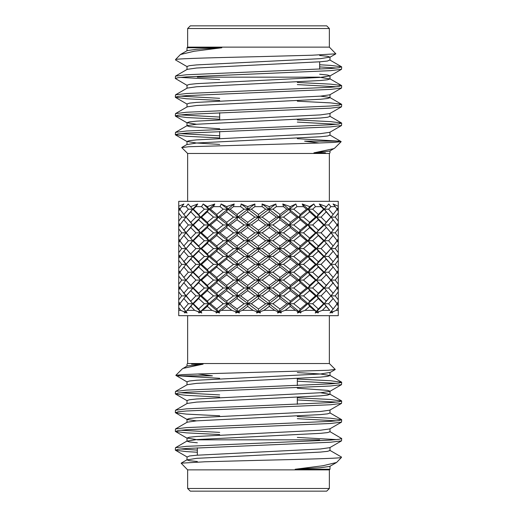 <?xml version="1.0" encoding="UTF-8"?>
<svg xmlns="http://www.w3.org/2000/svg" width="517" height="517" viewBox="0 0 517 517"><rect width="100%" height="100%" fill="white"/><g stroke="black" fill="none" stroke-linecap="round" stroke-linejoin="round"><path stroke-width="0.78" d="M262.177 206.651L262.074 203.995L269.299 206.593L275.852 203.995L268.995 209.198L299.072 232.831L316.611 248.606L324.256 256.464L323.636 256.464L318.317 251.262L316.611 248.606L315.454 248.606L309.638 243.404L308.177 240.741L306.555 240.741L300.267 235.487L299.072 232.831L296.978 232.831L290.328 227.629L289.417 224.966L286.845 224.966L279.962 219.77L279.348 217.108L276.401 217.108L269.305 211.854L268.995 209.198L265.68 209.198L262.177 206.651L254.823 206.651L251.32 209.198L258.5 214.452L258.5 217.108L289.417 240.741L308.177 256.464L324.256 272.239L331.016 280.098L335.262 280.098L338.267 284.163L338.267 276.072L335.262 280.098M178.733 207.491L180.213 209.198L178.733 209.198L178.733 201.333L178.733 206.651M187.005 366.178L187.005 364.162L187.639 363.522L329.361 363.522L329.361 315.667M329.361 363.522L335.242 369.409L328.373 370.269L200.635 373.901L182.63 374.605L175.812 375.348L187.206 382.044M187.639 488.494L329.361 488.494L326.699 491.15L190.301 491.15L187.639 488.494L187.639 469.882L329.361 469.882L329.995 469.242L295.168 469.242L320.417 467.723L329.794 466.399L336.58 462.469L322.821 465.759L295.168 469.242M187.639 469.882L181.131 463.18L205.016 461.771L258.5 460.35C299.563 459.413 337.64 458.45 341.349 457.558L336.58 462.469M297.32 381.197L336.651 383.368M175.315 393.812L175.489 391.466L186.463 390.109L330.537 383.86L338.751 383.116L341.685 382.296L341.511 384.642L330.537 385.999L186.463 392.248L178.249 392.985L175.489 394.012L186.463 395.369L219.68 397.05M341.685 382.296L330.537 380.732L297.32 379.051M341.349 457.558L341.511 457.073L329.794 450.294M297.32 437.427L336.651 439.599M175.315 450.042L175.489 447.703L186.463 446.339L330.537 440.096L338.751 439.353L341.685 438.532L341.511 440.872L330.537 442.235L186.463 448.485L178.249 449.221L175.489 450.249L186.463 451.606L197.345 452.239M341.685 438.532L329.794 431.546M297.32 418.686L336.651 420.857M175.315 431.301L175.489 428.955L186.463 427.598L330.537 421.349L338.751 420.605L341.685 419.785L341.511 422.131L330.537 423.488L186.463 429.737L178.249 430.48L175.489 431.501L186.463 432.858L219.68 434.545M341.685 419.785L330.537 418.227L297.32 416.54M297.32 399.938L336.651 402.11M175.315 412.553L175.489 410.214L186.463 408.85L330.537 402.601L338.751 401.864L341.685 401.043L341.511 403.383L330.537 404.746L186.463 410.989L178.249 411.732L175.489 412.76L186.463 414.117L219.68 415.797M341.685 401.043L330.537 399.479L297.32 397.799M197.345 450.1L180.349 448.976M219.68 432.399L180.349 430.228M219.68 394.91L180.349 392.739M197.345 439.831L319.655 439.831M247.695 306.394L248.005 303.731L244.089 303.738L237.038 298.529L237.652 295.873L260.31 313.005L258.5 312.326L256.69 313.005L256.658 311.648L253.091 310.349L247.695 306.394L242.337 310.349L239.132 311.648L239.416 313.005L237.497 312.326L235.894 313.005L235.552 311.648L231.81 310.349L226.672 306.394L221.638 310.349L218.969 311.648L219.557 313.005L217.625 312.326L216.319 313.005L215.679 311.648L211.97 310.349L207.362 306.394L200.939 311.648L201.792 313.005L199.956 312.326L199.013 313.005L198.121 311.648L194.638 310.349L190.812 306.394L186.01 311.648L187.083 313.005L185.441 312.326L184.918 313.005L183.813 311.648L180.75 310.349L178.733 307.583L178.733 315.667L338.267 315.667L338.267 307.583L336.25 310.349L338.267 310.349L338.267 315.667M242.337 310.349L253.091 310.349M221.638 310.349L231.81 310.349M202.929 310.349L211.97 310.349M187.212 310.349L194.638 310.349M178.733 315.667L178.733 310.349L180.75 310.349M251.359 272.239L258.5 277.442L265.641 272.239L258.5 267.037L251.359 272.239L248.005 272.239L289.417 303.731L286.883 303.738L279.962 298.529L279.348 295.873L276.362 295.873L269.305 290.67L268.995 288.014L265.68 288.008L258.5 282.754L251.32 288.008L258.5 293.21L258.5 295.873L254.823 295.873L247.695 290.67L248.005 288.014L244.089 288.008L237.038 282.754L237.652 280.098L233.51 280.098L226.672 274.895L227.583 272.239L223.241 272.239L216.733 267.037L217.928 264.374L213.515 264.374L207.362 259.12L208.823 256.464L204.357 256.464L198.683 251.262L200.389 248.606L195.911 248.606L190.812 243.404L192.744 240.741L193.364 240.741L198.683 245.943L200.389 248.606L201.546 248.606L207.362 253.802L208.823 256.464L210.445 256.464L216.733 261.718L217.928 264.374L220.022 264.374L226.672 269.577L227.583 272.239L230.155 272.239L237.038 277.442L237.652 280.098L240.599 280.098L247.695 285.352L248.005 288.014L251.32 288.008M251.32 256.464L258.5 261.718L258.5 264.374L279.348 280.098L299.072 295.873L308.177 303.731L306.555 303.738L300.267 298.529L299.072 295.873L303.518 295.873L309.638 301.075L308.177 303.731L312.643 303.738L318.317 308.985L323.636 303.738L318.317 298.529L316.611 295.873L315.454 295.873L309.638 290.67L308.177 288.014L306.555 288.008L300.267 282.754L299.072 280.098L296.978 280.098L290.328 274.895L289.417 272.239L286.845 272.239L279.962 267.037L279.348 264.374L276.401 264.374L269.305 259.12L268.995 256.464L265.68 256.464L258.5 251.262L251.32 256.464L248.005 256.464L258.5 264.374L262.145 264.374L269.305 269.577L268.995 272.239L272.95 272.239L279.962 277.442L279.348 280.098L283.49 280.098L290.328 285.352L289.417 288.014L293.727 288.008L300.267 293.21L299.072 295.873L296.945 295.873L290.328 290.67L289.417 288.014L286.883 288.008L279.962 282.754L279.348 280.098L276.401 280.098L269.305 274.895L268.995 272.239L265.641 272.239M251.32 240.741L258.5 245.943L265.68 240.741L258.5 235.487L251.32 240.741L244.089 240.741L237.038 235.487L237.652 232.831L233.51 232.831L226.672 227.629L227.583 224.966L223.241 224.966L216.733 219.77L217.928 217.108L237.652 232.831L258.5 248.606L254.823 248.606L247.695 243.404L248.005 240.741L237.652 248.606L248.005 256.464L244.089 256.464L237.038 251.262L237.652 248.606L240.638 248.606L247.695 253.802L248.005 256.464L237.652 264.374L248.005 272.239L244.05 272.239L237.038 267.037L237.652 264.374L233.51 264.374L226.672 259.12L227.583 256.464L237.652 264.374L227.583 272.239L258.5 295.873L262.177 295.873L269.305 301.075L268.995 303.731L265.68 303.738L258.5 298.529L251.32 303.738L258.5 308.985L265.68 303.738M333.148 293.21L337.207 288.008L324.256 272.239L323.61 272.239L318.317 267.037L316.611 264.374L315.48 264.374L309.638 259.12L308.177 256.464L306.555 256.464L300.267 251.262L299.072 248.606L296.945 248.606L290.328 243.404L289.417 240.741L286.883 240.741L279.962 235.487L279.348 232.831L276.401 232.831L269.305 227.629L268.995 224.966L265.641 224.966L258.5 219.77L251.359 224.966L258.5 230.168L258.5 232.831L289.417 256.464L308.177 272.239L324.256 288.014L333.95 299.511L324.256 288.014L328.638 288.008L333.148 293.21L331.016 295.873L335.287 295.873L338.267 299.886L338.267 291.859L335.287 295.873M338.267 260.31L335.262 264.374L338.267 268.407L338.267 258.17L336.787 256.464L338.267 256.464L338.267 258.752M338.267 254.183L338.267 256.464M282.812 203.995L290.308 206.593L289.417 209.198L286.883 209.198L283.523 206.651L282.812 203.995L308.177 224.966L324.256 240.741L331.016 248.606L335.287 248.606L338.267 252.619L338.267 254.758L336.787 256.464M333.148 251.262L324.256 240.741L323.636 240.741L318.317 235.487L316.611 232.831L315.48 232.831L309.638 227.629L308.177 224.966L306.523 224.966L300.267 219.77L299.072 217.108L296.978 217.108L290.328 211.854L289.417 209.198L293.727 209.198L300.267 214.452L299.072 217.108L303.485 217.108L309.638 222.31L308.177 224.966L312.669 224.966L318.317 230.168L316.611 232.831L321.063 232.831L326.188 238.085L324.256 240.741L328.638 240.741L333.148 245.943L331.016 248.606L333.95 252.244L333.148 251.262L328.638 256.464L333.148 261.718L331.016 264.374L335.262 264.374M333.148 214.452L337.207 209.198L335.287 206.651L330.893 206.651L328.638 209.198L333.148 214.452L331.016 217.108L335.262 217.108L338.267 221.134L338.267 210.897L336.787 209.198L338.267 209.198L338.267 211.485M338.267 206.91L338.267 209.198M335.287 206.651L333.09 203.995L338.267 206.251L338.267 207.491L336.787 209.198M338.267 213.043L335.262 217.108M338.267 228.805L335.262 232.831L338.267 236.896L338.267 226.672L336.787 224.966L338.267 224.966L338.267 227.228M338.267 252.619L338.267 242.447L336.787 240.741L338.267 240.741L338.267 243.029M338.267 238.453L338.267 240.741M338.267 236.896L338.267 239.041L336.787 240.741M333.148 245.943L337.207 240.741L331.016 232.831L335.262 232.831M338.267 222.711L338.267 224.966M338.267 221.134L338.267 223.266L336.787 224.966M337.187 224.966L331.016 217.108L324.256 224.966L331.016 232.831L324.256 224.966L328.663 224.966L333.148 230.168L337.187 224.966M333.148 219.77L328.663 224.966M333.148 230.168L326.188 238.085M331.016 232.831L330.777 232.534L331.016 232.831L324.256 240.741L316.611 248.606L321.089 248.606L326.188 253.802L324.256 256.464L316.611 264.374L321.063 264.374L326.188 269.577L330.912 264.374L326.188 259.12L321.063 264.374M326.188 222.31L330.912 217.108L326.188 211.854L321.063 217.108L326.188 222.31L324.256 224.966L323.61 224.966L318.317 219.77L316.611 217.108L324.256 224.966L308.177 240.741L312.643 240.741L318.317 245.943L316.611 248.606L308.177 256.464L312.643 256.464L318.317 261.718L316.611 264.374L308.177 272.239L312.669 272.239L318.317 277.442L316.611 280.098L321.063 280.098L326.188 285.352L324.256 288.014L323.636 288.008L318.317 282.754L316.611 280.098L315.48 280.098L309.638 274.895L308.177 272.239L306.523 272.239L300.267 267.037L299.072 264.374L303.485 264.374L309.638 269.577L308.177 272.239L299.072 280.098L316.611 295.873L324.256 303.731L323.636 303.738M331.016 217.108L324.256 209.198L316.611 217.108L321.063 217.108M326.188 211.854L324.256 209.198L328.638 209.198M328.825 203.995L324.256 209.198L323.636 209.198L321.089 206.651L319.299 203.995L324.256 209.198L328.825 203.995L330.893 206.651M319.299 203.995L326.149 206.593M321.089 206.651L315.454 206.651L312.643 209.198L318.317 214.452L323.636 209.198M318.317 214.452L316.611 217.108L315.48 217.108L309.638 211.854L308.177 209.198L316.611 217.108L299.072 232.831L303.485 232.831L309.638 238.085L308.177 240.741L299.072 248.606L303.518 248.606L309.638 253.802L308.177 256.464L299.072 264.374L296.978 264.374L290.328 259.12L289.417 256.464L293.727 256.464L300.267 261.718L299.072 264.374L289.417 272.239L299.072 280.098L303.485 280.098L309.638 285.352L315.48 280.098M309.605 206.593L308.177 209.198L306.555 209.198L303.518 206.651L302.232 203.995L309.605 206.593L313.825 203.995L308.177 209.198L312.643 209.198M313.825 203.995L315.454 206.651M302.232 203.995L308.177 209.198L289.417 224.966L293.759 224.966L300.267 230.168L299.072 232.831L289.417 240.741L293.727 240.741L300.267 245.943L299.072 248.606L289.417 256.464L286.883 256.464L279.962 251.262L279.348 248.606L283.523 248.606L290.328 253.802L289.417 256.464L279.348 264.374L289.417 272.239L293.759 272.239L300.267 277.442L306.523 272.239M269.299 206.593L268.995 209.198L272.911 209.198L279.962 214.452L279.348 217.108L283.49 217.108L290.328 222.31L289.417 224.966L279.348 232.831L283.49 232.831L290.328 238.085L289.417 240.741L279.348 248.606L276.362 248.606L269.305 243.404L268.995 240.741L272.911 240.741L279.962 245.943L279.348 248.606L268.995 256.464L279.348 264.374L283.49 264.374L290.328 269.577L296.978 264.374M275.852 203.995L276.362 206.651L272.911 209.198M262.074 203.995L268.995 209.198L258.5 217.108L262.145 217.108L269.305 222.31L268.995 224.966L272.95 224.966L279.962 230.168L279.348 232.831L268.995 240.741L265.68 240.741M178.733 201.333L338.267 201.333L338.267 206.251M178.733 250.306L178.733 252.438M178.733 292.04L178.733 294.167M178.733 276.252L178.733 278.392M178.733 266.081L178.733 268.226M178.733 260.529L178.733 262.675M178.733 244.767L178.733 246.9M178.733 213.262L178.733 215.402M178.733 307.796L178.733 309.942M178.733 299.886L181.713 295.873L178.733 291.859L178.733 302.025L180.213 303.731L178.733 303.731L178.733 301.45M178.733 284.163L181.738 280.098L178.733 276.072L178.733 286.308L180.213 288.014L178.733 288.014L178.733 285.727M178.733 268.407L181.738 264.374L178.733 260.31L178.733 270.533L180.213 272.239L178.733 272.239L178.733 269.977M178.733 252.619L181.713 248.606L178.733 244.593L178.733 254.758L180.213 256.464L178.733 256.464L178.733 254.183M178.733 236.896L181.738 232.831L178.733 228.805L178.733 239.041L180.213 240.741L178.733 240.741L178.733 238.453M178.733 221.134L181.738 217.108L178.733 213.043L178.733 223.266L180.213 224.966L178.733 224.966L178.733 222.711M178.733 211.485L178.733 209.198M178.733 213.043L178.733 210.897L180.213 209.198M290.328 306.394L289.417 303.731L299.072 311.648L297.443 313.005L298.031 311.648L295.362 310.349L290.328 306.394L285.19 310.349L295.362 310.349M333.148 277.442L337.187 272.239L333.148 267.037L328.663 272.239L333.148 277.442L324.256 288.014L316.611 295.873L299.072 311.648L300.681 313.005L299.072 311.648L298.031 311.648M279.503 312.326L279.348 311.648L281.448 311.648L281.106 313.005L279.503 312.326L277.584 313.005L277.868 311.648L274.663 310.349L269.305 306.394L268.995 303.731L272.911 303.738L279.962 308.985L279.348 311.648L281.106 313.005M258.5 282.754L258.5 280.098L254.855 280.098L247.695 274.895L248.005 272.239L227.583 288.014L237.652 295.873L233.477 295.873L226.672 290.67L227.583 288.014L223.273 288.008L216.733 282.754L217.928 280.098L227.583 288.014L217.928 295.873L213.482 295.873L207.362 290.67L208.823 288.014L204.357 288.008L198.683 282.754L200.389 280.098L195.937 280.098L190.812 274.895L192.744 272.239L193.39 272.239L198.683 277.442L200.389 280.098L201.52 280.098L207.362 285.352L208.823 288.014L210.445 288.008L216.733 293.21L217.928 295.873L220.055 295.873L226.672 301.075L227.583 303.731L223.273 303.738L216.733 298.529L217.928 295.873L227.583 303.731L230.117 303.738L237.038 308.985L237.652 311.648L239.416 313.005M178.733 206.251L183.91 203.995L179.793 209.198L183.852 214.452L188.362 209.198L186.107 206.651L188.175 203.995L192.744 209.198L193.364 209.198L198.683 214.452L200.389 217.108L195.937 217.108L190.812 211.854L192.744 209.198L200.389 217.108L201.52 217.108L207.362 222.31L208.823 224.966L204.331 224.966L198.683 219.77L200.389 217.108L208.823 224.966L210.477 224.966L216.733 230.168L217.928 232.831L213.515 232.831L207.362 227.629L208.823 224.966L217.928 232.831L220.022 232.831L226.672 238.085L227.583 240.741L223.273 240.741L216.733 235.487L217.928 232.831L237.652 248.606L233.477 248.606L226.672 243.404L227.583 240.741L217.928 248.606L227.583 256.464L223.273 256.464L216.733 251.262L217.928 248.606L213.482 248.606L207.362 243.404L208.823 240.741L217.928 248.606L208.823 256.464L227.583 272.239L217.928 280.098L213.515 280.098L207.362 274.895L208.823 272.239L217.928 280.098L208.823 288.014L217.928 295.873L208.823 303.731L204.357 303.738L198.683 298.529L200.389 295.873L208.823 303.731L200.389 311.648L200.939 311.648M258.5 235.487L258.5 232.831L254.855 232.831L247.695 227.629L248.005 224.966L244.05 224.966L237.038 219.77L237.652 217.108L233.51 217.108L226.672 211.854L227.583 209.198L208.823 224.966L200.389 232.831L208.823 240.741L204.357 240.741L198.683 235.487L200.389 232.831L195.937 232.831L190.812 227.629L192.744 224.966L200.389 232.831L192.744 240.741L208.823 256.464L200.389 264.374L208.823 272.239L204.331 272.239L198.683 267.037L200.389 264.374L195.937 264.374L190.812 259.12L192.744 256.464L200.389 264.374L192.744 272.239L208.823 288.014L200.389 295.873L195.911 295.873L190.812 290.67L192.744 288.014L200.389 295.873L192.744 303.731L201.792 313.005M258.5 298.529L258.5 295.873L268.995 303.731L256.69 313.005M258.5 308.985L258.5 311.648L256.658 311.648M237.497 312.326L237.652 311.648L239.132 311.648M217.625 312.326L217.928 311.648L216.319 313.005M207.362 306.394L208.823 303.731L217.928 311.648L215.679 311.648M190.812 306.394L192.744 303.731L193.364 303.738L198.683 308.985L200.389 311.648L199.013 313.005M200.389 311.648L198.121 311.648M183.852 282.754L185.984 280.098L192.744 288.014L188.362 288.008L183.852 282.754L179.793 288.008L192.744 303.731L188.362 303.738L183.852 298.529L185.984 295.873L192.744 303.731L185.984 311.648L183.813 311.648M183.852 267.037L179.813 272.239L183.852 277.442L188.337 272.239L183.852 267.037L185.984 264.374L192.744 272.239L185.984 280.098L186.236 280.414L190.812 285.352L195.937 280.098M183.852 293.21L188.362 288.008M216.733 214.452L217.928 217.108L213.515 217.108L207.362 211.854L208.823 209.198L210.445 209.198L216.733 214.452L223.273 209.198L220.055 206.651L221.153 203.995L248.005 224.966L227.583 240.741L230.117 240.741L237.038 245.943L237.652 248.606L208.823 272.239L200.389 280.098L185.984 295.873L181.713 295.873M190.812 290.67L186.107 295.873M190.812 301.075L195.911 295.873M198.683 298.529L193.364 303.738M198.683 308.985L204.357 303.738M226.672 306.394L227.583 303.731L237.652 311.648L235.894 313.005M290.328 269.577L289.417 272.239L279.348 280.098L237.652 311.648L235.552 311.648M279.962 251.262L272.911 256.464L279.962 261.718L279.348 264.374L227.583 303.731L217.928 311.648L218.969 311.648M216.733 298.529L210.445 303.738L216.733 308.985L217.928 311.648L219.557 313.005M216.733 308.985L223.273 303.738M207.362 290.67L201.546 295.873L207.362 301.075L208.823 303.731L210.445 303.738M207.362 301.075L213.482 295.873M198.683 282.754L193.364 288.008L198.683 293.21L200.389 295.873L201.546 295.873M198.683 293.21L204.357 288.008M190.812 285.352L192.744 288.014L193.364 288.008M190.812 274.895L186.088 280.098L181.738 280.098M185.984 280.098L186.223 279.8L185.984 280.098L183.852 277.442M183.852 251.262L185.984 248.606L192.744 256.464L188.362 256.464L183.852 251.262L179.793 256.464L192.744 272.239L188.337 272.239M221.153 203.995L226.692 206.593L227.583 209.198L230.117 209.198L237.038 214.452L237.652 217.108L217.928 232.831L208.823 240.741L192.744 256.464L185.984 264.374L186.223 264.678L185.984 264.374L190.812 259.12M183.852 261.718L188.362 256.464M185.984 264.374L181.738 264.374M190.812 269.577L195.937 264.374M198.683 267.037L193.39 272.239M198.683 277.442L204.331 272.239M207.362 274.895L201.52 280.098M207.362 285.352L213.515 280.098M216.733 282.754L210.445 288.008M216.733 293.21L223.273 288.008M226.672 290.67L220.055 295.873M226.672 301.075L233.477 295.873M237.038 298.529L230.117 303.738M237.038 308.985L244.089 303.738M300.267 277.442L299.072 280.098L268.995 303.731L279.348 311.648L277.584 313.005M333.148 267.037L331.016 264.374L324.256 272.239L308.177 288.014L279.348 311.648L277.868 311.648M269.305 306.394L263.909 310.349L274.663 310.349M258.5 311.648L260.342 311.648L260.31 313.005M263.909 310.349L260.342 311.648M247.695 290.67L240.638 295.873L247.695 301.075L248.005 303.731L251.32 303.738M247.695 301.075L254.823 295.873M237.038 282.754L230.117 288.008L237.038 293.21L237.652 295.873L240.638 295.873M237.038 293.21L244.089 288.008M226.672 274.895L220.022 280.098L226.672 285.352L227.583 288.014L230.117 288.008M226.672 285.352L233.51 280.098M216.733 267.037L210.477 272.239L216.733 277.442L217.928 280.098L220.022 280.098M216.733 277.442L223.241 272.239M207.362 259.12L201.52 264.374L207.362 269.577L208.823 272.239L210.477 272.239M207.362 269.577L213.515 264.374M198.683 251.262L193.364 256.464L198.683 261.718L200.389 264.374L201.52 264.374M198.683 261.718L204.357 256.464M190.812 243.404L186.107 248.606L192.744 256.464L193.364 256.464M190.812 253.802L195.911 248.606M183.852 235.487L179.793 240.741L183.852 245.943L188.362 240.741L183.852 235.487L185.984 232.831L192.744 240.741L186.107 248.606M183.852 245.943L185.984 248.606L181.713 248.606M183.852 219.77L185.984 217.108L192.744 224.966L188.337 224.966L183.852 219.77L179.813 224.966L192.744 240.741L188.362 240.741M198.683 214.452L204.357 209.198L201.546 206.651L203.175 203.995L208.823 209.198L192.744 224.966L185.984 232.831L186.236 233.141L185.984 232.831L190.812 227.629M188.175 203.995L192.744 209.198L185.984 217.108L190.812 222.31L195.937 217.108M183.852 230.168L188.337 224.966M185.984 232.831L181.738 232.831M190.812 238.085L195.937 232.831M198.683 235.487L193.364 240.741M198.683 245.943L204.357 240.741M207.362 243.404L201.546 248.606M207.362 253.802L213.482 248.606M216.733 251.262L210.445 256.464M216.733 261.718L223.273 256.464M226.672 259.12L220.022 264.374M226.672 269.577L233.51 264.374M237.038 267.037L230.155 272.239M237.038 277.442L244.05 272.239M247.695 274.895L240.599 280.098M247.695 285.352L254.855 280.098M258.5 293.21L265.68 288.008M269.305 290.67L262.177 295.873M269.305 301.075L276.362 295.873M279.962 298.529L272.911 303.738M279.962 308.985L286.883 303.738M285.19 310.349L281.448 311.648M318.317 308.985L315.208 313.005L316.061 311.648L309.638 306.394L308.177 303.731L316.611 311.648L316.061 311.648M258.5 267.037L258.5 264.374L254.855 264.374L247.695 259.12L248.005 256.464L258.5 248.606L268.995 256.464L272.911 256.464M258.5 251.262L258.5 248.606L262.177 248.606L269.305 253.802L276.362 248.606M333.148 298.529L328.638 303.738L333.148 308.985L337.207 303.738L333.95 299.511M338.267 289.714L336.787 288.014L338.267 288.014L338.267 291.859M338.267 285.727L338.267 288.014M338.267 284.163L338.267 286.308L336.787 288.014M338.267 273.939L336.787 272.239L338.267 272.239L338.267 276.072M338.267 269.977L338.267 272.239M338.267 268.407L338.267 270.533L336.787 272.239M331.016 280.098L330.764 280.414L330.777 279.8L331.016 280.098L326.188 285.352M326.188 269.577L324.256 272.239L328.663 272.239M331.016 264.374L330.777 264.678L331.016 264.374L324.256 256.464L328.638 256.464M258.5 219.77L258.5 217.108L254.855 217.108L247.695 211.854L248.005 209.198L237.652 217.108L240.599 217.108L247.695 222.31L248.005 224.966L258.5 232.831L262.145 232.831L269.305 238.085L268.995 240.741L258.5 248.606L258.5 245.943M237.038 214.452L244.089 209.198L240.638 206.651L241.148 203.995L258.5 217.108L248.005 224.966L251.359 224.966M241.148 203.995L247.701 206.593L248.005 209.198L251.32 209.198M247.701 206.593L254.926 203.995L248.005 209.198L244.089 209.198M247.695 211.854L240.599 217.108M247.695 222.31L254.855 217.108M258.5 230.168L265.641 224.966M290.308 206.593L295.847 203.995L289.417 209.198L248.005 240.741L247.695 238.085L254.855 232.831M269.305 227.629L262.145 232.831M269.305 238.085L276.401 232.831M279.962 235.487L272.911 240.741M279.962 245.943L286.883 240.741M290.328 243.404L283.523 248.606M290.328 253.802L296.945 248.606M300.267 251.262L293.727 256.464M300.267 261.718L306.555 256.464M309.638 259.12L303.485 264.374M309.638 269.577L315.48 264.374M318.317 267.037L312.669 272.239M318.317 277.442L323.61 272.239M326.188 274.895L321.063 280.098M333.148 282.754L328.638 288.008M333.95 292.228L324.256 303.731L316.611 311.648L318.879 311.648L317.987 313.005L317.044 312.326L315.208 313.005M338.267 299.886L338.267 302.025L336.787 303.731L338.267 303.731L338.267 306.019L336.787 303.731M338.267 302.025L338.267 303.731M322.362 310.349L329.788 310.349L326.188 306.394L322.362 310.349L318.879 311.648M316.611 311.648L317.987 313.005M326.188 306.394L324.256 303.731L329.788 310.349M331.559 312.326L330.764 311.331L331.016 311.648L329.917 313.005L331.016 311.648L333.187 311.648L332.082 313.005L331.559 312.326L329.917 313.005M336.25 310.349L333.187 311.648M338.267 305.437L338.267 307.583M333.148 308.985L331.016 311.648M326.188 290.67L321.089 295.873L326.188 301.075L324.256 303.731L328.638 303.738M326.188 301.075L330.893 295.873M318.317 282.754L312.643 288.008L318.317 293.21L316.611 295.873L321.089 295.873M318.317 293.21L323.636 288.008M309.638 285.352L308.177 288.014L312.643 288.008M309.638 274.895L303.485 280.098M300.267 267.037L293.759 272.239M290.328 259.12L283.49 264.374M279.962 261.718L286.883 256.464M269.305 253.802L268.995 256.464L248.005 272.239L247.695 269.577L254.855 264.374M269.305 243.404L262.177 248.606M247.695 227.629L240.599 232.831L247.695 238.085M237.038 219.77L230.155 224.966L237.038 230.168L237.652 232.831L240.599 232.831M237.038 230.168L244.05 224.966M226.672 211.854L220.022 217.108L226.672 222.31L227.583 224.966L230.155 224.966M226.672 222.31L233.51 217.108M203.175 203.995L207.395 206.593L208.823 209.198L217.928 217.108L220.022 217.108M226.692 206.593L234.188 203.995L227.583 209.198L223.273 209.198M207.395 206.593L214.768 203.995L208.823 209.198L204.357 209.198M207.362 211.854L201.52 217.108M207.362 222.31L213.515 217.108M216.733 219.77L210.477 224.966M216.733 230.168L223.241 224.966M226.672 227.629L220.022 232.831M226.672 238.085L233.51 232.831M237.038 235.487L230.117 240.741M237.038 245.943L244.089 240.741M247.695 243.404L240.638 248.606M247.695 253.802L254.823 248.606M258.5 261.718L265.68 256.464M269.305 259.12L262.145 264.374M269.305 269.577L276.401 264.374M279.962 267.037L272.95 272.239M279.962 277.442L286.845 272.239M290.328 274.895L283.49 280.098M290.328 285.352L296.978 280.098M300.267 282.754L293.727 288.008M300.267 293.21L306.555 288.008M309.638 290.67L303.518 295.873M309.638 301.075L315.454 295.873M318.317 298.529L312.643 303.738M309.638 306.394L305.03 310.349L314.071 310.349M300.267 298.529L293.727 303.738L300.267 308.985L299.072 311.648L301.321 311.648L300.681 313.005M305.03 310.349L301.321 311.648M300.267 308.985L306.555 303.738M290.328 290.67L283.523 295.873L290.328 301.075L289.417 303.731L293.727 303.738M290.328 301.075L296.945 295.873M279.962 282.754L272.911 288.008L279.962 293.21L279.348 295.873L283.523 295.873M279.962 293.21L286.883 288.008M269.305 274.895L262.145 280.098L269.305 285.352L268.995 288.014L272.911 288.008M269.305 285.352L276.401 280.098M258.5 277.442L258.5 280.098L262.145 280.098M247.695 259.12L240.599 264.374L247.695 269.577M237.038 251.262L230.117 256.464L237.038 261.718L237.652 264.374L240.599 264.374M237.038 261.718L244.089 256.464M226.672 243.404L220.055 248.606L226.672 253.802L227.583 256.464L230.117 256.464M226.672 253.802L233.477 248.606M216.733 235.487L210.445 240.741L216.733 245.943L217.928 248.606L220.055 248.606M216.733 245.943L223.273 240.741M207.362 227.629L201.52 232.831L207.362 238.085L208.823 240.741L210.445 240.741M207.362 238.085L213.515 232.831M198.683 219.77L193.39 224.966L198.683 230.168L200.389 232.831L201.52 232.831M198.683 230.168L204.331 224.966M190.812 222.31L192.744 224.966L193.39 224.966M190.812 211.854L186.088 217.108L181.738 217.108M185.984 217.108L186.236 216.791L185.984 217.108L183.852 214.452M190.851 206.593L197.701 203.995L192.744 209.198L188.362 209.198M178.733 228.805L178.733 226.672L180.213 224.966M178.733 227.228L178.733 224.966M178.733 244.593L178.733 242.447L180.213 240.741M178.733 243.029L178.733 240.741M183.05 244.961L185.984 248.606L183.05 252.244M178.733 260.31L178.733 258.17L180.213 256.464M178.733 258.752L178.733 256.464M178.733 276.072L178.733 273.939L180.213 272.239M178.733 274.501L178.733 272.239M178.733 291.859L178.733 289.714L180.213 288.014M178.733 290.296L178.733 288.014M183.05 292.228L185.984 295.873L179.793 303.738L187.083 313.005M178.733 307.583L178.733 305.437L180.213 303.731M178.733 306.019L178.733 303.731M183.852 298.529L183.05 299.511M183.852 308.985L188.362 303.738M185.984 311.648L185.441 312.326M299.375 312.326L297.443 313.005M175.489 450.249L187.206 457.028L189.526 455.968L196.583 455.231L320.417 448.982L329.794 447.651L341.511 440.872M196.492 439.599L187.005 438.048L189.526 437.22L196.583 436.484L320.417 430.234L329.794 428.91L341.511 422.131M196.492 420.857L187.206 419.539L175.489 412.76M187.005 422.415L187.005 419.3L189.526 418.479L196.583 417.736L320.417 411.493L329.794 410.162L341.511 403.383M187.005 403.667L187.005 400.559L189.526 399.731L196.583 398.995L320.417 392.746L329.794 391.421L341.511 384.642M175.489 410.214L187.206 403.434L196.583 402.103L320.417 395.854L327.474 395.117L329.995 394.297L329.995 391.182L327.474 390.361L297.32 388.215M187.005 384.919L187.005 381.811L189.526 380.99L196.583 380.247L320.417 373.998L329.995 372.44L329.995 375.549L320.417 373.985L297.32 372.583M175.812 375.348L182.236 368.931L187.206 365.939L203.084 364.162L191.555 364.162M197.345 461.519L189.526 460.725L187.005 459.904L196.583 458.34L320.417 452.091L327.474 451.354L329.995 450.527L329.995 447.418M197.345 442.778L189.526 441.977L187.005 441.156L196.583 439.592L320.417 433.349L327.474 432.606L329.995 431.785L329.995 428.671M175.489 428.955L187.206 422.176L196.583 420.851L320.417 414.602L327.474 413.865L329.995 413.038L329.995 409.929M329.995 394.297L320.508 392.739M175.489 391.466L187.206 384.687L196.583 383.362L320.417 377.113L327.474 376.37L329.995 375.549M219.68 378.308L177.984 375.846L212.397 375.846L197.74 373.991M182.953 368.401L203.084 364.162M338.267 309.942L338.267 307.796M338.267 206.651L338.267 201.333M178.733 297.579L178.733 299.705M186.107 206.651L181.713 206.651M197.701 203.995L195.911 206.651L193.364 209.198M201.546 206.651L195.911 206.651M214.768 203.995L213.482 206.651L210.445 209.198M220.055 206.651L213.482 206.651M234.188 203.995L233.477 206.651L230.117 209.198M240.638 206.651L233.477 206.651M254.926 203.995L254.823 206.651M258.5 214.452L265.68 209.198M269.305 211.854L262.145 217.108M269.305 222.31L276.401 217.108M279.962 219.77L272.95 224.966M279.962 230.168L286.845 224.966M290.328 227.629L283.49 232.831M290.328 238.085L296.978 232.831M300.267 235.487L293.727 240.741M300.267 245.943L306.555 240.741M309.638 243.404L303.518 248.606M309.638 253.802L315.454 248.606M318.317 251.262L312.643 256.464M318.317 261.718L323.636 256.464M326.188 259.12L324.256 256.464L333.95 244.961M326.188 253.802L330.893 248.606M326.188 243.404L321.089 248.606M318.317 245.943L323.636 240.741M318.317 235.487L312.643 240.741M309.638 238.085L315.48 232.831M309.638 227.629L303.485 232.831M300.267 230.168L306.523 224.966M300.267 219.77L293.759 224.966M290.328 222.31L296.978 217.108M290.328 211.854L283.49 217.108M279.962 214.452L286.883 209.198M283.523 206.651L276.362 206.651M295.847 203.995L296.945 206.651L293.727 209.198M303.518 206.651L296.945 206.651M300.267 214.452L306.555 209.198M309.638 211.854L303.485 217.108M309.638 222.31L315.48 217.108M318.317 219.77L312.669 224.966M318.317 230.168L323.61 224.966M326.188 227.629L321.063 232.831M333.148 235.487L328.638 240.741M338.267 244.593L335.287 248.606M333.148 261.718L337.207 256.464L333.95 252.244M329.995 150.822L329.995 152.838L329.361 153.478L187.639 153.478L187.639 201.333M187.639 153.478L181.758 147.591L188.627 146.731L316.365 143.099L334.37 142.395L341.188 141.652L329.794 134.956M329.361 28.506L187.639 28.506L190.301 25.85L326.699 25.85L329.361 28.506L329.361 47.118L187.639 47.118L187.005 47.758L221.832 47.758L196.583 49.277L187.206 50.601L180.42 54.531L194.179 51.241L221.832 47.758M329.361 47.118L335.869 53.82L311.984 55.229L258.5 56.65C217.437 57.587 179.36 58.55 175.651 59.442L180.42 54.531M219.68 135.803L180.349 133.632M341.685 123.188L341.511 125.534L330.537 126.891L186.463 133.14L178.249 133.884L175.315 134.704L175.489 132.358L186.463 131.001L330.537 124.752L338.751 124.015L341.511 122.988L330.537 121.631L297.32 119.95M175.315 134.704L186.463 136.268L219.68 137.949M175.651 59.442L175.489 59.927L187.206 66.706M219.68 79.573L180.349 77.401M341.685 66.958L341.511 69.297L330.537 70.661L186.463 76.904L178.249 77.647L175.315 78.468L175.489 76.128L186.463 74.765L330.537 68.515L338.751 67.779L341.511 66.751L330.537 65.394L319.655 64.761M175.315 78.468L187.206 85.454M219.68 98.314L180.349 96.143M341.685 85.699L341.511 88.045L330.537 89.402L186.463 95.651L178.249 96.395L175.315 97.215L175.489 94.87L186.463 93.512L330.537 87.263L338.751 86.52L341.511 85.499L330.537 84.142L297.32 82.455M175.315 97.215L186.463 98.773L219.68 100.46M219.68 117.062L180.349 114.89M341.685 104.447L341.511 106.786L330.537 108.15L186.463 114.399L178.249 115.136L175.315 115.957L175.489 113.617L186.463 112.254L330.537 106.011L338.751 105.268L341.511 104.24L330.537 102.883L297.32 101.203M175.315 115.957L186.463 117.521L219.68 119.201M319.655 66.9L336.651 68.024M297.32 84.601L336.651 86.772M297.32 122.09L336.651 124.261M319.655 77.169L197.345 77.169M341.511 66.751L329.794 59.972L327.474 61.032L320.417 61.769L196.583 68.018L187.206 69.349L175.489 76.128M320.508 77.401L329.995 78.952L327.474 79.78L320.417 80.516L196.583 86.766L187.206 88.09L175.489 94.87M320.508 96.143L329.794 97.461L341.511 104.24M329.995 94.585L329.995 97.7L327.474 98.521L320.417 99.264L196.583 105.507L187.206 106.838L175.489 113.617M329.995 113.333L329.995 116.441L327.474 117.269L320.417 118.005L196.583 124.254L187.206 125.579L175.489 132.358M341.511 106.786L329.794 113.566L320.417 114.897L196.583 121.146L189.526 121.883L187.005 122.703L187.005 125.818L189.526 126.639L219.68 128.785M329.995 132.081L329.995 135.189L327.474 136.01L320.417 136.753L196.583 143.002L187.005 144.56L187.005 141.451L196.583 143.015L219.68 144.417M341.188 141.652L334.764 148.069L329.794 151.061L313.916 152.838L325.445 152.838M319.655 55.481L327.474 56.275L329.995 57.096L320.417 58.66L196.583 64.909L189.526 65.646L187.005 66.473L187.005 69.582M319.655 74.222L327.474 75.023L329.995 75.844L320.417 77.408L196.583 83.651L189.526 84.394L187.005 85.215L187.005 88.329M341.511 88.045L329.794 94.824L320.417 96.149L196.583 102.398L189.526 103.135L187.005 103.962L187.005 107.071M187.005 122.703L196.492 124.261M341.511 125.534L329.794 132.313L320.417 133.638L196.583 139.887L189.526 140.63L187.005 141.451M297.32 138.692L339.016 141.154L304.603 141.154L319.26 143.009M334.047 148.599L313.916 152.838M329.361 488.494L329.361 469.882M197.345 455.173L197.345 447.851M333.652 213.831L331.701 216.255M333.652 236.107L331.701 233.684M333.678 220.423L331.701 217.961M333.678 229.516L331.701 231.978M333.652 283.374L331.701 280.951M333.678 267.69L331.701 265.234M333.678 276.782L331.701 279.245M333.652 308.365L331.701 310.795M183.348 213.831L185.299 216.255M183.322 220.423L185.299 217.961M183.322 229.516L185.299 231.978M183.348 236.107L185.299 233.684M183.348 261.098L185.299 263.521M183.322 267.69L185.299 265.234M183.322 276.782L185.299 279.245M183.348 283.374L185.299 280.951M183.348 308.365L185.299 310.795M297.32 404.281L297.32 397.263M297.32 385.54L297.32 378.515M329.995 466.166L329.995 469.242M187.005 456.789L187.005 459.904M187.005 438.048L187.005 441.156M187.206 459.665L181.131 463.18M187.206 440.923L175.489 447.703M329.794 412.805L341.511 419.584M329.794 394.057L341.511 400.837M329.794 375.316L341.511 382.095M175.489 431.501L187.206 438.28M175.489 394.012L187.206 400.791M335.19 369.552L329.794 372.673M187.639 363.522L187.639 315.667M333.652 261.098L331.701 263.521M187.639 28.506L187.639 47.118M319.655 61.827L319.655 69.149M219.68 112.719L219.68 119.737M219.68 131.46L219.68 138.485M187.005 50.834L187.005 47.758M329.995 60.211L329.995 57.096M329.995 78.952L329.995 75.844M329.794 57.335L335.869 53.82M329.794 76.077L341.511 69.297M187.206 104.195L175.489 97.416M187.206 122.943L175.489 116.163M187.206 141.684L175.489 134.905M341.511 85.499L329.794 78.72M341.511 122.988L329.794 116.209M181.81 147.448L187.206 144.327M329.361 153.478L329.361 201.333"/></g></svg>
